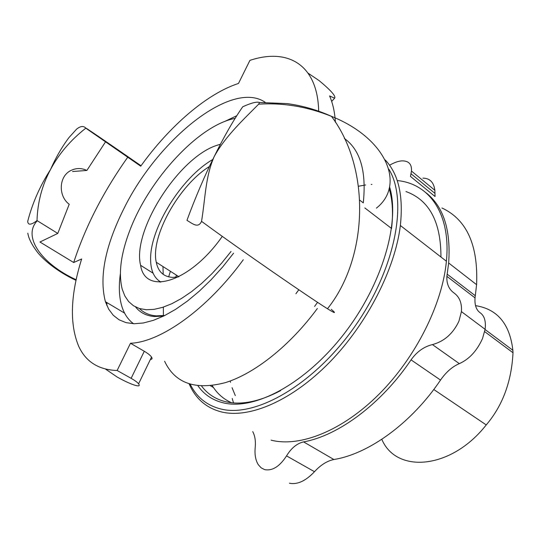 <?xml version="1.0" encoding="UTF-8"?>
<svg xmlns="http://www.w3.org/2000/svg" width="540" height="540" viewBox="0 0 540 540"><rect width="100%" height="100%" fill="white"/><g stroke="black" fill="none" stroke-linecap="round" stroke-linejoin="round"><path stroke-width="0.81" d="M405.972 191.552C429.28 200.023 440.937 221.839 440.951 257M385.243 159.968C398.473 173.921 403.508 195.757 400.356 225.491C395.098 268.967 367.099 323.858 329.65 362.212C292.167 400.586 249.763 418.675 221.758 412.007C207.671 408.47 197.35 400.262 190.789 387.376L189.175 383.96M388.84 169.155C408.254 200.495 395.611 268.447 354.983 326.241C314.523 384.163 256.055 417.865 221.063 409.05C206.955 405.547 196.675 397.292 190.228 384.284M233.516 402.921L232.214 398.439M397.224 180.576C429.314 183.512 451.13 213.84 446.398 261.238C442.402 304.128 415.793 357.433 379.094 394.153C342.353 430.893 299.903 447.552 271.121 440.161M389.104 188.514C392.364 199.166 393.269 211.714 391.811 226.159L391.52 228.677M280.618 390.636C259.862 401.483 241.799 405.236 226.415 401.895C215.993 399.499 207.718 394.234 201.596 386.1M389.536 186.705C400.403 222.041 382.428 284.29 344.203 333.666C306.052 383.144 255.326 410.427 223.864 402.982C212.841 400.41 204.208 394.693 197.964 385.823M176.404 275.123L175.838 277.256M177.849 276.966L178.079 276.19M422.901 178.139C429.806 178.214 433.796 182.263 434.869 190.296L435.065 196.526L410.468 176.418L411.473 171.065C411.925 164.174 408.74 160.778 401.922 160.866C398.243 161.109 394.132 162.567 389.59 165.24M441.943 207.988C466.749 219.571 478.292 245.133 476.591 284.675L475.038 297.891C474.532 305.033 476.246 310 480.168 312.781C484.434 315.792 486.081 321.307 485.102 329.319L482.537 338.499C476.962 350.831 469.226 359.208 459.338 363.636C452.405 366.565 446.128 372.04 440.519 380.065C411.608 423.063 368.807 453.964 333.889 459.513C327.146 460.89 320.679 464.954 314.489 471.704C305.681 480.998 297.317 484.832 289.413 483.212M252.727 431.608C254.981 435.76 255.805 441.086 255.197 447.586C254.543 454.572 255.569 460.269 258.282 464.677L261.144 467.829L264.62 469.611C272.356 471.103 279.659 466.526 286.531 455.888C291.263 448.112 296.946 443.441 303.581 441.889C338.344 435.719 381.496 403.785 411.048 359.863C416.86 351.715 423.988 346.626 432.425 344.594C444.312 341.368 453.161 333.531 458.973 321.084L461.41 311.607C462.017 303.163 459.547 296.946 453.998 292.97C448.855 289.265 446.486 283.723 446.89 276.345L448.652 262.98C451.008 229.757 443.408 206.3 425.844 192.618M235.298 395.584L232.058 387.7M230.519 382.34L230.202 380.997M358.594 186.226L365.675 184.964M371.223 184.464L371.918 184.437M295.893 293.76L298.809 289.757M233.597 253.172L222.629 267.003L211.12 279.754L199.287 291.195L187.38 301.111L175.622 309.346L164.234 315.779L153.414 320.335L143.343 322.988L134.177 323.737L126.036 322.643L119.03 319.775L113.231 315.245L108.682 309.17L105.408 301.698C99.022 277.094 105.185 246.078 123.889 208.643C157.734 139.59 231.795 79.333 265.174 102.283M231.525 402.732C223.371 399.101 216.931 393.383 212.227 385.58M317.547 302.332L314.591 306.423M164.599 361.246C175.034 383.332 195.304 390.461 225.396 382.624C254.617 373.599 289.872 345.803 317.351 308.502M359.937 200.306L363.285 202.885C366.579 171.281 360.268 149.803 344.345 138.442M243.304 259.733C207.347 309.116 160.684 342.171 130.478 343.258L117.126 370.494C98.699 369.893 85.907 361.861 78.746 346.41C69.424 324.115 70.389 294.968 81.655 258.977L73.69 262.521L39.953 242.008L57.78 233.429L37.01 220.563C31.151 225.065 28.046 225.342 27.695 221.387C32.414 203.128 40.001 185.888 50.45 169.668C55.823 157.545 61.992 146.853 68.965 137.585L76.64 129.094C80.588 125.982 83.646 125.678 85.806 128.176L140.724 166.185C169.364 126.293 206.712 93.764 238.484 83.457L249.912 60.386C287.57 47.777 317.669 64.226 318.674 111.172M130.478 343.258L144.281 351.27C147.98 353.457 150.397 355.394 151.531 357.068C152.489 358.594 152.105 359.397 150.37 359.464M106.866 305.566L106.859 302.562M73.69 262.521C85.421 226.544 103.505 191.349 127.926 156.951M214.191 156.58C223.877 136.843 233.395 120.238 242.744 106.758C251.262 102.924 256.844 101.493 259.484 102.485L258.667 104.173C244.202 118.82 225.187 136.397 214.191 156.58C205.409 176.526 205.396 197.924 201.542 221.346C198.187 228.744 192.578 223.654 186.955 220.334C195.325 197.613 204.404 176.357 214.191 156.58M258.674 104.18C283.082 102.6 307.348 106.657 331.472 116.343L331.493 116.35C387.531 138.854 405.392 185.436 376.394 208.136M331.276 309.326C336.515 313.801 335.252 313.605 327.483 308.752C309.785 297.776 242.096 251.127 201.548 221.353M85.806 128.176C70.598 140.103 58.813 153.934 50.45 169.668C42.053 185.375 37.577 202.338 37.01 220.563M57.78 233.429L69.208 204.269C57.834 195.858 58.739 175.5 71.651 170.147C76.68 167.92 81.756 168.021 86.873 170.451L105.55 141.804M308.165 73.224L319.133 80.615C330.953 90.436 336.123 96.296 334.638 98.186L329.596 95.944C332.822 103.322 334.76 112.091 335.414 122.249M117.126 370.494L131.132 378.331C134.885 380.464 137.369 382.3 138.584 383.839C142.304 388.739 129.506 384.068 117.011 376.933L105.55 369.104M86.873 170.451L72.556 171.518M163.391 315.664L163.37 307.112M168.669 276.872L170.39 271.276M163.202 274.367L162.965 266.537M475.524 305.64C497.367 309.042 509.814 323.919 512.872 350.285L513 352.748C511.569 381.55 502.652 405.608 486.236 424.919C451.244 469.611 396.272 473.897 381.814 439.317M484.677 331.634L513 352.748M486.236 424.919L433.782 389.495M139.482 308.543C143.795 312.896 149.405 315.34 156.31 315.866L164.862 315.468M135.581 306.97C140.11 312.701 146.408 315.887 154.474 316.535L163.681 316.049M133.542 323.723C128.27 319.842 124.457 314.321 122.101 307.145C119.138 297.83 118.557 286.706 120.359 273.773M224.62 121.514L236.77 115.709M178.713 276.797L172.834 277.391C163.789 276.939 158.267 271.897 156.256 262.251C150.336 236.425 179.267 184.937 209.392 166.55M160.866 282.082C154.001 278.026 150.579 270.324 150.606 258.977C150.221 227.549 181.886 177.147 212.747 159.536M159.948 282.096L159.442 281.198M235.103 118.361C198.639 125.179 149.033 179.26 129.796 230.499C120.818 253.976 118.307 273.571 122.243 289.285L124.875 296.028L128.621 301.556L133.475 305.755L139.374 308.509L146.252 309.737L154.035 309.366L162.594 307.368L171.808 303.723L181.507 298.465L191.538 291.654L201.704 283.399L211.808 273.827L221.663 263.108L231.053 251.458M222.291 236.378C189.898 282.724 145.017 295.812 140.603 265.309C131.902 230.918 178.47 157.856 216.567 145.436L220.462 144.214M434.97 193.394L410.967 173.725M314.489 471.704L286.531 455.888M475.295 295.738L447.167 274.158M459.338 363.636L432.425 344.594M440.519 380.065L411.048 359.863M333.889 459.513L303.581 441.889M86.069 128.345C81.095 124.484 108.412 143.114 141.028 165.76M76.16 279.747C41.553 263.891 22.133 236.567 37.28 220.739M144.281 351.27L131.132 378.331M400.356 225.491L446.398 261.238M210.506 385.789L213.449 387.504M434.869 190.296L411.473 171.065M476.591 284.675L448.652 262.98M475.031 297.891L446.89 276.352M485.109 329.319L461.417 311.607M124.612 313.146L105.408 301.698M364.831 207.934L391.547 228.488M27.817 233.192C28.62 238.383 31.684 244.519 36.99 251.613C42.235 258.748 56.646 271.424 76.032 280.348M331.493 116.35C317.338 109.964 302.589 105.719 287.253 103.606L259.49 102.499M331.472 116.343C371.547 169.736 367.632 258.822 327.476 308.745M151.531 357.068L138.584 383.839M334.645 98.186L331.668 101.405M485.075 329.515L512.872 350.285M156.256 262.251L178.895 276.709M140.603 265.309L153.097 273.193"/></g></svg>
